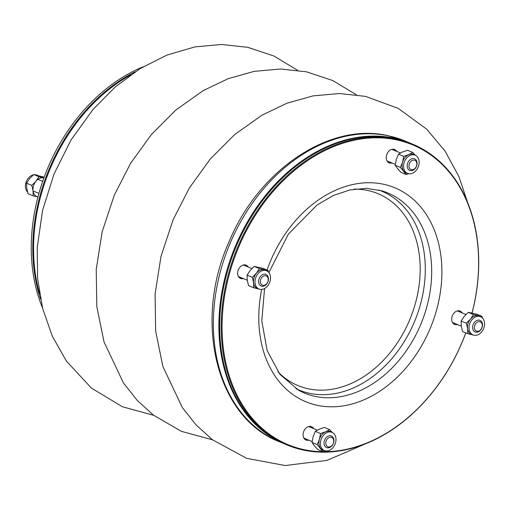 <?xml version="1.0" encoding="UTF-8"?>
<svg xmlns="http://www.w3.org/2000/svg" width="510" height="510" viewBox="0 0 510 510"><rect width="100%" height="100%" fill="white"/><g stroke="black" fill="none" stroke-linecap="round" stroke-linejoin="round"><path stroke-width="0.76" d="M270.019 281.456A9.862 7.376 112.6 0 0 267.119 271.071A9.862 7.376 112.6 0 0 257.881 273.851A9.862 7.376 112.6 0 0 259.558 289.208A9.862 7.376 112.6 0 0 270.019 281.456M258.519 288.896L253.706 287.748L248.491 285.574L247.242 280.111L247.095 275.094L252.31 277.268L256.422 273.175L259.443 268.617L267.973 270.447L268.438 272.091M247.095 275.094L250.11 270.542L254.229 266.443L259.443 268.617M253.706 287.748L253.553 282.738L252.31 277.268M262.599 289.272L261.298 289.431M254.229 266.443L262.758 268.279L267.973 270.447M267.119 271.071L265.818 270.351A10.028 7.497 112.6 0 0 264.256 269.764A10.028 7.497 112.6 0 0 256.422 273.175A10.028 7.497 112.6 0 0 253.553 282.738A10.028 7.497 112.6 0 0 258.13 288.8L259.558 289.208M408.536 173.687A9.862 7.376 112.6 0 0 417.639 168.217A9.862 7.376 112.6 0 0 417.429 156.914A9.862 7.376 112.6 0 0 415.714 155.454A9.862 7.376 112.6 0 0 404.551 161.447A9.862 7.376 112.6 0 0 408.159 173.591A9.862 7.376 112.6 0 0 408.536 173.687M408.739 173.725L406.126 174.528L400.911 172.355L397.494 168.568L395.18 165.246L396.289 159.496L398.495 154.198L402.466 151.999L407.535 150.259L412.749 152.433L415.363 155.257M398.495 154.198L403.703 156.372L408.778 154.632L412.749 152.433M395.18 165.246L400.395 167.42L402.6 162.123L403.703 156.372M406.126 174.528L400.395 167.42M415.714 155.454L414.42 154.728A10.028 7.497 112.6 0 0 408.778 154.632A10.028 7.497 112.6 0 0 402.6 162.123A10.028 7.497 112.6 0 0 403.805 171.201A10.028 7.497 112.6 0 0 406.731 173.177L408.159 173.591M285.345 444.236A162.97 121.871 -67.4 0 1 284.962 444.076A162.97 121.871 -67.4 0 1 231.113 257.238A162.97 121.871 -67.4 0 1 394.287 138.197A162.97 121.871 -67.4 0 1 410.346 143.214A162.97 121.871 -67.4 0 1 410.728 143.374M327.178 447.754A6.267 4.686 -67.4 0 1 326.559 447.557A6.267 4.686 -67.4 0 1 324.64 439.971A6.267 4.686 -67.4 0 1 331.379 435.986A6.267 4.686 -67.4 0 1 333.451 443.171A6.267 4.686 -67.4 0 1 327.178 447.754M317.341 430.134L309.098 426.704A6.267 4.686 112.6 0 0 308.671 426.558M303.871 438.071A6.267 4.686 112.6 0 0 304.279 438.275L312.126 441.545M328.3 446.875A5.017 3.748 112.6 0 0 333.655 440.385A5.017 3.748 112.6 0 0 327.254 439.014A5.017 3.748 112.6 0 0 328.3 446.875M482.186 327.146A6.267 4.686 -67.4 0 1 475.154 331.94A6.267 4.686 -67.4 0 1 473.242 324.347A6.267 4.686 -67.4 0 1 479.98 320.369A6.267 4.686 -67.4 0 1 482.186 327.146M465.942 314.517L457.7 311.081A6.267 4.686 112.6 0 0 457.272 310.934M452.472 322.454A6.267 4.686 112.6 0 0 452.88 322.651L461.301 326.164M482.033 327.267A5.017 3.748 112.6 0 0 477.73 321.938A5.017 3.748 112.6 0 0 475.25 330.219A5.017 3.748 112.6 0 0 482.033 327.267M413.916 158.623A6.267 4.686 -67.4 0 1 414.534 158.814A6.267 4.686 -67.4 0 1 416.453 166.407A6.267 4.686 -67.4 0 1 409.715 170.385A6.267 4.686 -67.4 0 1 407.643 163.2A6.267 4.686 -67.4 0 1 413.916 158.623M387.026 160.899A6.267 4.686 112.6 0 0 387.434 161.103L395.282 164.373M400.497 152.962L392.254 149.532A6.267 4.686 112.6 0 0 391.827 149.385M414.33 160.14A5.017 3.748 112.6 0 0 408.975 166.623A5.017 3.748 112.6 0 0 415.376 168A5.017 3.748 112.6 0 0 414.33 160.14M258.908 279.231A6.267 4.686 -67.4 0 1 265.94 274.437A6.267 4.686 -67.4 0 1 267.852 282.024A6.267 4.686 -67.4 0 1 261.114 286.008A6.267 4.686 -67.4 0 1 258.908 279.231M238.431 276.522A6.267 4.686 112.6 0 0 238.833 276.72L247.261 280.232M251.902 268.585L243.659 265.149A6.267 4.686 112.6 0 0 243.232 265.002M260.604 279.748A5.017 3.748 112.6 0 0 264.9 285.077A5.017 3.748 112.6 0 0 267.387 276.796A5.017 3.748 112.6 0 0 260.604 279.748M40.526 299.07A162.97 121.871 -67.4 0 1 135.277 71.719M143.061 66.835A162.97 121.871 112.6 0 0 42.54 308.034M130.656 74.881A162.97 121.871 112.6 0 0 39.519 293.556M412.647 144.177L411.111 143.533A162.97 121.871 112.6 0 0 235.932 247.082A162.97 121.871 112.6 0 0 285.727 444.395L287.264 445.039A162.97 121.871 -67.4 0 1 237.469 247.726A162.97 121.871 -67.4 0 1 412.647 144.177A162.97 121.871 -67.4 0 1 472.043 313.076M465.821 332.883A162.97 121.871 -67.4 0 1 303.322 450.049A162.97 121.871 -67.4 0 1 287.264 445.039M472.56 334.828L467.746 333.68L462.532 331.513L461.282 326.043L461.136 321.032L464.157 316.474L468.269 312.381L471.986 313.063A162.346 121.399 112.6 0 0 393 139.185A162.346 121.399 112.6 0 0 230.042 271.556A162.346 121.399 112.6 0 0 303.883 449.616A162.346 121.399 112.6 0 0 465.777 332.864M248.191 267.036A7.21 5.393 112.6 0 0 246.094 265.143A7.21 5.393 112.6 0 0 238.348 269.726A7.21 5.393 112.6 0 0 240.548 278.454A7.21 5.393 112.6 0 0 241.255 278.677A7.21 5.393 112.6 0 0 243.366 278.607M396.786 151.419A7.21 5.393 112.6 0 0 394.695 149.526A7.21 5.393 112.6 0 0 386.943 154.103A7.21 5.393 112.6 0 0 389.149 162.83A7.21 5.393 112.6 0 0 389.857 163.053A7.21 5.393 112.6 0 0 391.967 162.99M462.232 312.968A7.21 5.393 112.6 0 0 460.135 311.081A7.21 5.393 112.6 0 0 452.389 315.658A7.21 5.393 112.6 0 0 454.589 324.385A7.21 5.393 112.6 0 0 455.303 324.609A7.21 5.393 112.6 0 0 457.406 324.545M313.631 428.591A7.21 5.393 112.6 0 0 311.54 426.698A7.21 5.393 112.6 0 0 303.788 431.281A7.21 5.393 112.6 0 0 305.994 440.009A7.21 5.393 112.6 0 0 306.701 440.226A7.21 5.393 112.6 0 0 308.811 440.162M239.47 277.791A7.21 5.393 112.6 0 0 241.064 277.65M245.884 266.08A7.21 5.393 112.6 0 0 244.864 264.849M388.072 162.174A7.21 5.393 112.6 0 0 389.659 162.027M394.485 150.456A7.21 5.393 112.6 0 0 393.465 149.226M453.511 323.722A7.21 5.393 112.6 0 0 455.105 323.582M459.924 312.012A7.21 5.393 112.6 0 0 458.911 310.781M304.916 439.346A7.21 5.393 112.6 0 0 306.504 439.199M311.329 427.629A7.21 5.393 112.6 0 0 310.309 426.398M469.538 324.277A9.862 7.376 112.6 0 0 473.599 335.14A9.862 7.376 112.6 0 0 481.517 332.074A9.862 7.376 112.6 0 0 484.5 322.479A9.862 7.376 112.6 0 0 481.159 317.01A9.862 7.376 112.6 0 0 469.538 324.277M476.64 335.204L475.339 335.363M471.986 313.063L476.799 314.211L482.014 316.385L482.479 318.023M468.269 312.381L473.484 314.549L482.014 316.385M461.136 321.032L466.35 323.2L470.469 319.107L473.484 314.549M467.746 333.68L467.594 328.669L466.35 323.2M481.159 317.01L479.859 316.283A10.028 7.497 112.6 0 0 478.297 315.696A10.028 7.497 112.6 0 0 470.469 319.107A10.028 7.497 112.6 0 0 467.594 328.669A10.028 7.497 112.6 0 0 472.177 334.732L473.599 335.14M331.022 432.046A9.862 7.376 112.6 0 0 321.918 437.516A9.862 7.376 112.6 0 0 322.129 448.819A9.862 7.376 112.6 0 0 325.004 450.764A9.862 7.376 112.6 0 0 335.006 444.286A9.862 7.376 112.6 0 0 332.558 432.627A9.862 7.376 112.6 0 0 331.022 432.046M317.239 444.592L312.024 442.419L314.338 445.74L317.755 449.527L322.964 451.701L317.239 444.592L319.445 439.295L320.548 433.545L325.622 431.804L329.594 429.605L332.208 432.429M325.584 450.897L322.964 451.701M312.024 442.419L313.134 436.668L315.339 431.371L319.311 429.171L324.379 427.431L329.594 429.605M315.339 431.371L320.548 433.545M332.558 432.627L331.264 431.906A10.028 7.497 112.6 0 0 325.622 431.804A10.028 7.497 112.6 0 0 319.445 439.295A10.028 7.497 112.6 0 0 320.65 448.373A10.028 7.497 112.6 0 0 323.576 450.349L325.004 450.764M37.957 196.987A10.028 7.497 -67.4 0 1 33.048 190.842A10.028 7.497 -67.4 0 1 35.923 181.279A10.028 7.497 -67.4 0 1 43.752 177.869A10.028 7.497 -67.4 0 1 43.911 177.901L38.938 176.721L33.724 174.547L29.612 178.647L26.59 183.198L26.737 188.215L27.986 193.679L33.201 195.853L38.014 197M27.521 192.04A9.862 7.376 -67.4 0 1 25.5 187.584A9.862 7.376 -67.4 0 1 33.36 174.86M34.661 174.701A9.862 7.376 -67.4 0 1 36.401 174.924L37.638 175.281M38.938 176.721L35.923 181.279L31.805 185.372L26.59 183.198M31.805 185.372L33.048 190.842L33.201 195.853M44.179 177.18L33.724 174.547M453.607 322.957A156.704 117.185 -67.4 0 1 453.384 323.608M388.76 135.896A162.97 121.871 112.6 0 0 225.579 254.93A162.97 121.871 112.6 0 0 279.429 441.768C216.476 417.728 193.169 321.855 228.748 242.48C258.143 170.365 329.492 121.705 388.282 135.743L404.812 140.907A162.97 121.871 112.6 0 0 388.76 135.896M261.694 289.495A115.878 86.655 112.6 0 0 317.182 405.297A115.878 86.655 112.6 0 0 435.036 315.218A115.878 86.655 112.6 0 0 386.778 185.028A115.878 86.655 112.6 0 0 267.055 270.064M264.569 288.52L261.789 320.937L267.144 350.51L279.901 374.327L298.599 390.252A108.375 81.045 112.6 0 0 315.04 396.353A108.375 81.045 112.6 0 0 424.932 313.153A108.375 81.045 112.6 0 0 381.722 190.797L366.314 188.356L349.975 189.918L333.317 195.508L317.041 204.988L288.392 234.065L268.878 272.589M295.889 388.671A107.712 80.542 112.6 0 0 309.372 393.274A107.712 80.542 112.6 0 0 417.913 312.617A107.712 80.542 112.6 0 0 378.694 189.981M278.026 371.854A103.957 77.737 112.6 0 0 308.301 388.798A103.957 77.737 112.6 0 0 416.906 297.445A103.957 77.737 112.6 0 0 354.169 189.14M279.429 441.768L284.962 444.076M404.812 140.907L410.346 143.214M467.46 202.03L459 176.785L445.058 151.1L426.672 129.164L398.316 108.42L365.479 96.371L339.462 93.528L313.057 95.874L287.041 103.192L262.063 115.126L234.632 134.583L210.203 159.101L189.497 187.788L173.145 219.657L161.007 256.339L155.078 294.002L155.658 331.2L162.888 366.505L182.351 407.586L196.14 424.983L212.383 439.728L246.687 458.35L285.16 465.528L326.916 460.409L366.932 443.228M356.324 94.758L332.73 80.542L306.631 71.846L280.615 68.997L254.209 71.349L228.193 78.668L203.209 90.602L175.784 110.058L151.355 134.576L130.643 163.264L114.297 195.132L102.159 231.814L96.224 269.478L96.811 306.676L104.04 341.981L123.503 383.055L137.292 400.458L153.535 415.204L181.426 431.352L212.517 439.83M153.669 415.306L122.425 406.757L91.437 388.104L66.504 361.22L52.32 336.281L42.655 308.486L37.619 278.658L37.204 247.611L42.572 210.426L54.009 174.088L71.049 139.969L93.056 109.401L115.317 86.917L140.129 68.614L166.885 55.099L194.909 46.907L221.538 44.472L247.777 47.322L273.883 56.017L297.477 70.233M33.067 190.963L38.926 193.405M37.893 179.392L42.681 181.388"/></g></svg>
